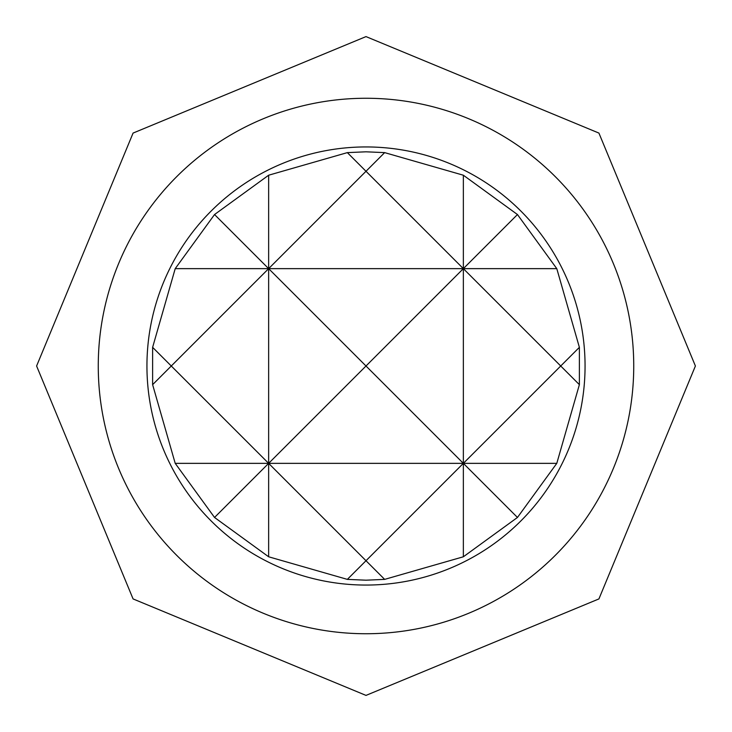 <?xml version="1.0" encoding="UTF-8"?>
<svg xmlns="http://www.w3.org/2000/svg" width="732" height="732" viewBox="0 0 732 732"><rect width="100%" height="100%" fill="white"/><g stroke="black" fill="none" stroke-linecap="round" stroke-linejoin="round"><path stroke-width="1.1" d="M366 585.06A219.06 219.06 0 0 0 585.06 366A219.06 219.06 0 0 0 366 146.94A219.06 219.06 0 0 0 146.94 366A219.06 219.06 0 0 0 366 585.06M366 98.262A267.738 267.738 0 0 1 633.738 366A267.738 267.738 0 0 1 366 633.738A267.738 267.738 0 0 1 98.262 366A267.738 267.738 0 0 1 366 98.262M347.343 579.378L366 580.192L384.657 579.378L463.356 556.787L517.46 517.46L556.787 463.356L579.378 384.657L579.378 347.343L556.787 268.644L517.46 214.54L463.356 175.213L384.657 152.622L366 151.808L347.343 152.622L268.644 175.213L214.54 214.54L175.213 268.644L152.622 347.343L152.622 384.657L175.213 463.356L214.54 517.46L268.644 556.787L347.343 579.378L366 560.721L384.657 579.378M517.46 517.46L463.356 463.356L366 560.721L268.644 463.356L268.644 556.787M384.657 152.622L366 171.279L463.356 268.644L463.356 556.787M175.213 463.356L268.644 463.356L214.54 517.46M463.356 175.213L463.356 268.644L517.46 214.54M268.644 175.213L268.644 268.644L366 171.279L347.343 152.622M214.54 214.54L268.644 268.644L171.279 366L152.622 347.343M152.622 384.657L171.279 366L268.644 463.356L366 366L463.356 463.356L556.787 463.356M579.378 347.343L560.721 366L579.378 384.657M175.213 268.644L268.644 268.644L268.644 463.356L463.356 463.356L560.721 366L463.356 268.644L556.787 268.644M463.356 268.644L366 366L268.644 268.644L463.356 268.644M366 36.6L598.922 133.078L695.4 366L598.922 598.922L366 695.4L133.078 598.922L36.6 366L133.078 133.078L366 36.6"/></g></svg>
